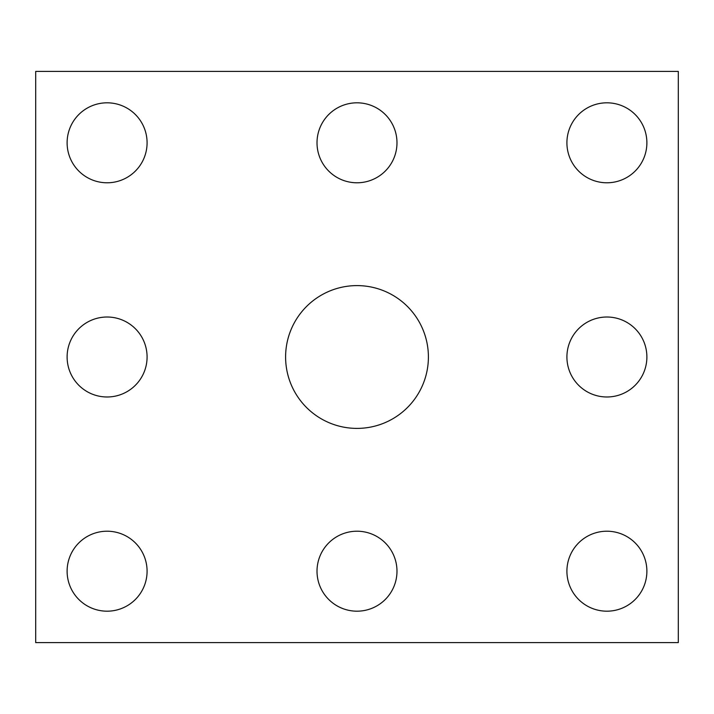 <?xml version="1.0" encoding="UTF-8"?>
<svg xmlns="http://www.w3.org/2000/svg" width="714" height="714" viewBox="0 0 714 714"><rect width="100%" height="100%" fill="white"/><g stroke="black" fill="none" stroke-linecap="round" stroke-linejoin="round"><path stroke-width="1.07" d="M678.3 642.6L35.7 642.6L35.7 71.4L678.3 71.4L678.3 642.6M147.084 357A39.984 39.984 0 0 0 87.108 322.371A39.984 39.984 0 0 0 87.108 391.629A39.984 39.984 0 0 0 147.084 357M147.084 142.8A39.984 39.984 0 0 0 87.108 108.171A39.984 39.984 0 0 0 87.108 177.429A39.984 39.984 0 0 0 147.084 142.8M646.884 357A39.984 39.984 0 0 1 586.908 391.629A39.984 39.984 0 0 1 586.908 322.371A39.984 39.984 0 0 1 646.884 357M646.884 571.2A39.984 39.984 0 0 0 586.908 536.571A39.984 39.984 0 0 0 586.908 605.829A39.984 39.984 0 0 0 646.884 571.2M428.4 357A71.4 71.4 0 0 0 321.3 295.168A71.4 71.4 0 0 0 321.3 418.832A71.4 71.4 0 0 0 428.4 357M396.984 571.2A39.984 39.984 0 0 0 337.008 536.571A39.984 39.984 0 0 0 337.008 605.829A39.984 39.984 0 0 0 396.984 571.2M396.984 142.8A39.984 39.984 0 0 0 337.008 108.171A39.984 39.984 0 0 0 337.008 177.429A39.984 39.984 0 0 0 396.984 142.8M646.884 142.8A39.984 39.984 0 0 1 586.908 177.429A39.984 39.984 0 0 1 586.908 108.171A39.984 39.984 0 0 1 646.884 142.8M147.084 571.2A39.984 39.984 0 0 1 87.108 605.829A39.984 39.984 0 0 1 87.108 536.571A39.984 39.984 0 0 1 147.084 571.2"/></g></svg>
